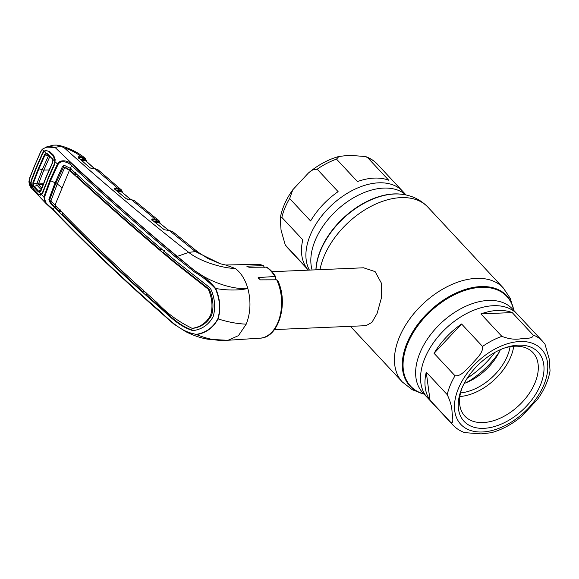 <?xml version="1.0" encoding="UTF-8"?>
<svg xmlns="http://www.w3.org/2000/svg" width="579" height="579" viewBox="0 0 579 579"><rect width="100%" height="100%" fill="white"/><g stroke="black" fill="none" stroke-linecap="round" stroke-linejoin="round"><path stroke-width="0.87" d="M309.418 270.103A61.345 38.308 -43 0 1 321.895 215.721A61.345 38.308 -43 0 1 378.652 182.826A61.345 38.308 -43 0 1 402.666 191.294A61.345 38.308 137 0 0 378.652 182.826A61.345 38.308 137 0 0 321.895 215.721A61.345 38.308 137 0 0 309.418 270.103M493.301 305.712A61.345 38.308 137 0 0 433.714 342.363A61.345 38.308 137 0 0 427.606 397.882A61.345 38.308 -43 0 1 433.714 342.363A61.345 38.308 -43 0 1 493.301 305.712A61.345 38.308 -43 0 1 517.315 314.18A61.345 38.308 137 0 0 493.301 305.712M499.337 351.873A63.162 39.444 -43 0 1 466.45 382.56M274.46 329.574L366.051 325.673L371.942 322.344L377.103 313.405L381.293 298.373L381.329 283.037L375.112 271.609L363.583 267.795L271.992 271.696M374.244 178.1A61.345 38.308 -43 0 1 388.719 180.235L367.774 157.785L365.559 156.547L349.18 155.288L338.91 156.468L336.5 159.116L357.446 181.567A61.345 38.308 -43 0 1 374.244 178.1M310.597 220.99A61.345 38.308 -43 0 1 338.114 191.649L317.169 169.198L312.761 169.857L308.535 172.889L292.808 189.753L289.652 198.539L310.597 220.99M306.559 267.838A61.345 38.308 -43 0 1 302.788 239.836L281.843 217.386L280.222 218.319L281.054 230.181L285.259 244.946L306.559 267.838M497.716 310.438A61.345 38.308 137 0 0 480.91 313.905L501.855 336.356C508.594 338.932 514.789 339.764 520.449 338.853C525.24 338.252 533.65 338.932 533.136 335.024L512.191 312.573A61.345 38.308 137 0 0 497.716 310.438M430.023 400.176L450.976 422.627C454.139 423.683 452.308 415.99 452.04 411.77C451.873 406.762 450.267 401.044 447.205 394.625L426.26 372.174A61.345 38.308 137 0 0 430.023 400.176L426.26 372.174M434.069 353.32L455.014 375.771C461.224 376.705 466.877 368.685 471.747 364.249C475.916 359.067 483.443 352.937 482.531 346.437L461.586 323.987A61.345 38.308 137 0 0 434.069 353.32L461.586 323.987M533.136 335.024A61.345 38.308 -43 0 1 542.668 341.357L545.013 344.23L549.218 359.002L550.05 370.857C548.371 380.541 544.173 390.058 537.464 399.423L521.737 416.287C512.147 424.255 502.022 429.734 491.361 432.708L481.084 433.888L464.705 432.629C460.102 431.008 456.187 428.482 452.959 425.058A61.345 38.308 -43 0 1 450.976 422.627M518.343 345.171A50.691 31.657 -43 0 1 540.41 385.078A50.691 31.657 -43 0 1 483.899 428.33A50.691 31.657 -43 0 1 461.593 389.016A50.691 31.657 -43 0 1 506.118 347.472A50.691 31.657 -43 0 1 518.343 345.171M504.779 347.921A46.552 29.073 -43 0 1 514.731 346.206A46.552 29.073 -43 0 1 532.955 352.633A46.552 29.073 -43 0 1 528.323 394.755A46.552 29.073 -43 0 1 483.103 422.569A46.552 29.073 -43 0 1 464.879 416.149A46.552 29.073 -43 0 1 462.136 387.713M513.725 346.264A46.552 29.073 -43 0 1 459.856 396.521M510.07 346.698A43.447 27.133 -43 0 1 460.551 392.902M500.365 349.673A43.447 27.133 -43 0 1 464.184 383.428M512.191 312.573L480.91 313.905M194.074 330.493L192.271 330.443C176.899 325.478 167.215 313.557 156.352 304.511C120.258 272.644 86.271 240.147 54.375 207.014L53.319 209.721C85.279 242.854 119.303 275.387 155.389 307.304C167.222 316.959 178.723 331.832 196.426 334.329C205.986 332.693 213.123 327.519 217.842 318.805C220.729 309.164 219.897 299.104 215.352 288.639L215.706 288.508C220.208 299.068 220.997 309.2 218.066 318.891C228.054 322.083 237.441 323.835 246.234 324.146C250.584 312.942 251.12 301.066 247.841 288.501C245.192 279.418 241.009 272.745 235.284 268.49L225.716 265.016M275.076 279.809L275.785 276.907L274.924 276.501L258.162 277.565L260.268 279.867L276.69 279.802L277.594 280.316C288.827 302.289 279.049 337.89 260.174 338.158A36.933 23.305 -92.4 0 0 277.949 322.365A36.933 23.305 -92.4 0 0 276.69 279.802M264.299 267.397L263.496 265.66L247.472 266.145C246.545 266.514 247.247 266.883 249.571 267.259L266.68 267.165C270.212 269.394 273.252 272.644 275.785 276.907M247.247 266.68L247.472 266.145L246.907 266.311M55.019 159.956L53.586 156.098L53.702 155.411L55.2 159.746L54.383 164.906L55.012 161.715L57.487 163.987C60.817 158.27 69.451 161.346 72.513 164.733C105.588 195.217 140.4 225.81 176.935 256.511L195.666 271.406C203.041 275.647 209.721 281.351 215.706 288.508C227.865 290.52 238.577 290.513 247.841 288.501C230.478 289.963 204.467 279.787 190.107 266.977L177.246 256.388C133.633 220.143 92.915 183.833 55.077 147.457C49.953 146.089 45.69 146.784 42.274 149.541L40.602 152.045L34.87 165.167L29.768 178.216L29.088 181.379L31.013 183.152M215.352 288.639C208.939 281.879 202.078 276.4 194.776 272.188L176.074 257.373C139.481 226.671 104.661 196.071 71.608 165.58C68.843 162.605 61.273 159.268 58.088 164.414L50.518 180.728L44.46 197.316C43.273 202.722 50.655 206.515 53.319 209.721A1.035 0.593 -44.2 0 0 53.369 210.322L46.421 203.938L43.83 196.969L49.881 180.33L57.487 163.987A1.035 0.441 27.3 0 0 58.088 164.414M192.271 330.443L194.305 330.443C202.701 328.894 208.983 324.283 213.144 316.612C215.685 308.108 215.019 299.155 211.147 289.775L209.945 287.77L174.728 260.145C138.157 229.443 103.366 198.865 70.363 168.417L71.608 165.58A1.035 0.615 132.9 0 1 72.513 164.733M192.793 328.192L191.859 328.213C178.173 321.526 166.557 312.986 157.025 302.607C120.931 270.762 86.959 238.273 55.099 205.154L50.966 200.826L57.212 184.093L64.768 167.584L69.451 170.284L55.034 205.082M209.019 289.015L174.648 261.99L173.83 262.034L208.071 289.066L209.019 289.015L209.678 290.137C213.289 298.909 213.926 307.304 211.588 315.316C207.637 322.481 201.745 326.773 193.914 328.192M146.798 292.902L146.125 294.762L157.17 304.46C168.098 313.572 177.731 325.434 193.212 330.385M55.794 205.024L55.186 206.964L54.375 207.014M55.186 206.964L59.42 211.313L61.063 211.277M62.879 212.29L62.199 214.15C87.834 240.43 114.765 266.354 142.977 291.932L143.643 290.065M144.844 291.888L142.977 291.932M60.093 209.446L59.42 211.313M57.408 183.623A19.657 9.047 22.5 0 0 55.982 182.783L49.83 199.328C50.547 202.534 52.305 205.053 55.106 206.877L54.296 206.927C51.444 205.082 49.642 202.556 48.889 199.357L55.027 182.812A18.622 8.569 22.5 0 0 50.518 180.728A1.035 0.478 22.5 0 1 49.881 180.33M76.681 174.257L74.648 174.308L70.218 170.204L69.408 170.248M71.079 168.323L70.218 170.204L65.651 167.526L64.768 167.584M55.982 182.783L64.276 165.514M74.648 174.308L75.523 172.441M70.32 168.373L64.233 165.283L62.474 166.557L55.027 182.812M191.859 328.213L192.966 328.213C200.783 326.78 206.652 322.489 210.575 315.345C212.92 307.369 212.305 298.981 208.722 290.18L208.071 289.066M174.648 261.99L163.524 252.524L164.4 250.649M173.83 262.034C137.252 231.354 102.483 200.79 69.516 170.349L69.451 170.284M162.518 249.766L160.318 249.817C131.563 225.492 103.967 201.203 77.514 176.95L78.382 175.075M70.327 170.298L69.516 170.349M161.201 247.942L160.318 249.817M53.268 210.112L46.421 203.946L32.062 188.841C30.094 186.981 29.059 184.455 28.95 181.263L29.109 181.169M54.383 164.906L48.252 178.701L42.969 192.46L41.55 194.58L43.83 196.969A1.035 0.507 17.5 0 0 44.46 197.316M31.729 180.619L31.201 180.366L30.752 183.116L31.078 185.215L33.763 189.659L37.765 193.893L40.523 195.174L41.55 194.58A0.622 0.456 -129.7 0 1 41.623 194.037L42.918 192.09L48.187 178.368L54.303 164.602M41.623 194.037L42.868 192.163M42.969 192.46L42.918 192.09M196.426 334.329A1.035 0.572 76.9 0 0 196.614 334.604L185.707 331.644C193.589 335.588 201.022 338.114 207.999 339.229L224.645 340.134M217.842 318.805A1.035 0.478 22.5 0 0 218.066 318.891C213.347 327.671 206.189 332.911 196.614 334.604C207.716 339.156 217.653 341.045 226.403 340.257L228.112 340.249L238.447 335.639L246.234 324.146M29.768 178.216L28.95 181.263L32.062 188.841M40.523 195.174L40.711 194.486M31.078 185.215L31.686 184.998M31.201 180.366L36.455 166.788L42.455 153.189L43.968 151.206L45.473 150.468L49.57 151.488L53.702 155.411M42.962 153.493L42.455 153.189M40.602 152.045L42.281 149.107A0.622 0.369 -136.1 0 1 42.426 149.035L42.281 149.107A0.622 0.369 -136.1 0 0 42.274 149.541L43.968 151.206A0.622 0.398 -128.4 0 0 44.163 151.517M45.719 151.105L45.473 150.468M51.524 154.152L49.468 152.197L49.57 151.488M49.432 152.161L51.372 154.007M34.87 165.167L40.682 151.691M60.838 146.197L56.995 145.112L53.507 145.148L45.929 147.102L55.077 147.457L60.838 146.197L64.414 147.971C106.645 185.801 148.086 220.606 188.74 252.379C199.856 261.455 222.155 268.2 235.284 268.49M176.074 257.373A1.035 0.528 -48.9 0 1 176.935 256.511L188.74 252.379L195.412 251.583L220.396 263.792L225.672 265.016M39.358 192.141L39.994 192.127M46.334 153.725L46.479 153.363M198.112 252.212L172.745 231.701L169.321 230.522L195.412 251.583A11.377 5.522 -50.8 0 1 198.112 252.212L207.854 258.422L220.396 263.792M168.909 230.5A0.622 0.405 93 0 1 169.321 230.522L164.19 229.733L151.763 219.673L151.951 218.934L155.092 219.028L158.385 220.121L159.305 221.156A0.622 0.485 -32.6 0 1 159.211 221.945L159.153 222.611M257.025 264.364L263.496 265.66A36.933 23.305 -92.4 0 0 257.025 264.364L225.499 265.001M85.453 160.716L81.436 160.173M94.29 168.489L85.178 160.347A0.622 0.42 92.6 0 1 85.084 159.471L81.661 157.785L78.65 157.647A0.622 0.42 -87.4 0 0 78.556 156.771L81.567 156.909L85.482 158.776A0.622 0.492 143.3 0 1 85.388 159.565L85.533 160.571M81.661 157.785A0.622 0.42 -87.4 0 0 81.567 156.909C76.681 152.986 70.964 150.004 64.414 147.971M86.119 161.1L85.598 159.869A0.622 0.485 148.4 0 0 85.786 159.189L86.546 161.483M85.482 158.776L85.699 159.095A0.622 0.485 148.4 0 1 85.786 159.189M79.106 156.8L80.192 157.72M81.089 157.756L80.242 156.851M94.363 168.576A0.622 0.413 94 0 1 94.572 168.511L98.162 169.893L94.768 168.605L91.352 168.366L89.781 167.707L78.317 157.452L78.556 156.771M90.99 168.308A0.622 0.413 93.9 0 1 91.149 168.272L94.572 168.511A0.622 0.413 94 0 1 94.768 168.605L117.588 188.168L120.852 189.311L121.677 190.245A0.622 0.485 146.7 0 1 121.576 191.027L121.539 191.794M114.425 188.045L117.588 188.168A0.622 0.42 -87.7 0 1 117.689 189.051L114.526 188.92A0.622 0.42 -87.7 0 0 114.425 188.045L114.215 188.74L126.265 198.807L131.346 199.632L155.092 219.028A0.622 0.42 -88.3 0 1 155.201 219.911L152.06 219.817L151.995 220.346M120.352 191.54L119.636 190.643M122.147 192.3L121.576 191.027M117.942 190.571L119.028 191.49M119.781 190.766L119.288 191.504M134.726 200.841L131.346 199.632A0.622 0.405 93.4 0 0 131.143 199.538L134.726 200.841L159.109 220.845A0.622 0.492 -38.6 0 0 159.044 220.78M159.732 223.074L159.211 221.945M168.807 230.493L158.784 222.394A0.622 0.42 91.7 0 1 158.675 221.518L158.957 221.591A0.622 0.492 -38.6 0 0 159.109 220.845M158.957 221.591L155.201 219.911M158.784 222.394L159.095 222.777L155.1 222.293M152.06 219.817A0.622 0.42 -88.3 0 0 151.951 218.934M90.02 167.888L91.149 168.272A0.622 0.413 93.9 0 1 91.352 168.366M130.724 199.516L121.177 191.577L117.523 191.432M121.467 191.946L121.177 191.577L121.467 191.946M116.422 190.513L121.431 190.824L117.689 189.051M121.525 190.028A0.622 0.492 143.2 0 1 121.431 190.824M127.452 199.364A0.622 0.405 93.4 0 1 127.612 199.328L127.612 199.328A0.622 0.405 93.4 0 1 127.814 199.422M80.17 157.712L79.149 156.866M40.856 190.672L46.313 176.479L52.638 162.236L52.877 159.63L52.718 162.525L46.371 176.819L40.899 191.048L39.358 192.279L41.297 194.312C40.19 195.21 39.017 194.964 37.794 193.574L33.618 189.123L31.005 183.384L31.418 180.945L36.767 167.107L42.897 153.225L44.228 151.459L46.24 153.37L47.558 153.819L54.875 161.519L54.498 164.052M41.297 194.312L42.535 192.402L48.289 178.086M54.18 164.291L47.919 178.368M39.589 191.678A0.622 0.485 -88.8 0 0 39.358 192.279L38.207 191.772L38.641 191.222L39.589 191.678L40.791 190.809M38.207 191.772L33.785 187.06L34.248 186.547L38.641 191.222L41.123 189.876M52.776 159.833L52.139 158.132M52.146 158.624L47.558 153.819L47.594 154.34L46.494 153.92A0.622 0.449 -93.1 0 1 46.24 153.37L44.554 154.6L38.308 168.677L32.902 182.732L33.43 182.971L33.51 185.251L32.952 185.461L32.902 182.732M54.875 161.519L53.398 155.903L49.063 151.843C47.507 150.547 45.9 150.417 44.228 151.459M46.494 153.92L45.053 154.926L44.554 154.6M49.316 155.664L48.361 155.954L45.046 154.926L38.822 168.959L33.43 182.971L36.839 183.775L42.18 169.879L48.361 155.954L49.997 156.214L43.838 170.103L38.504 183.963L38.713 184.802L37.07 185.237L36.832 183.775L38.504 183.963M31.005 183.384L33.785 187.06M34.255 186.547L37.07 185.237L41.312 189.774M43.063 184.6L38.713 184.802M38.655 184.802L41.76 188.117M34.248 186.547L33.51 185.251M38.308 168.677L43.838 170.103L49.085 169.951M38.532 183.956L43.396 183.731M312.117 269.988A61.345 38.308 -43 0 1 329.654 217.588A61.345 38.308 -43 0 1 383.573 188.103A61.345 38.308 -43 0 1 405.937 194.964M315.917 269.821A65.782 41.08 -43 0 1 393.901 193.922A65.782 41.08 -43 0 1 401.283 194.204L401.377 194.211M315.975 269.821A66.209 41.348 -43 0 1 394.444 193.994A66.209 41.348 -43 0 1 401.869 194.276C412.132 195.543 420.81 199.835 427.895 207.152A68.981 43.078 -43 0 0 400.892 197.627A68.981 43.078 -43 0 0 319.999 269.648M424.146 394.169L412.306 389.754L402.376 382.031A68.981 43.078 -43 0 1 409.244 319.608A68.981 43.078 -43 0 1 476.249 278.39A68.981 43.078 -43 0 1 503.245 287.915L427.895 207.152M424.081 394.104A66.209 41.348 -43 0 1 410.135 336.428A66.209 41.348 -43 0 1 480.816 286.569A66.209 41.348 -43 0 1 513.79 310.402M423.98 393.995A65.782 41.08 -43 0 1 411.076 336.442A65.782 41.08 -43 0 1 481.069 287.343A65.782 41.08 -43 0 1 513.689 310.293M452.959 425.058L422.684 392.605A61.345 38.308 -43 0 1 428.793 337.087A61.345 38.308 -43 0 1 488.379 300.436A61.345 38.308 -43 0 1 512.393 308.904L542.668 341.357M494.871 352.401A68.981 43.078 -43 0 1 467.289 378.138M365.559 156.547C370.162 158.168 374.077 160.694 377.305 164.118A61.345 38.308 137 0 0 367.774 157.785M285.613 245.387A61.345 38.308 137 0 0 287.597 247.819L285.259 244.946M289.652 198.539A61.345 38.308 137 0 0 281.843 217.386M336.5 159.116A61.345 38.308 137 0 0 317.169 169.198M447.205 394.625A61.345 38.308 -43 0 1 455.014 375.771M482.531 346.437A61.345 38.308 -43 0 1 501.855 336.356M482.387 431.977A55.143 34.436 -43 0 1 458.387 388.574A55.143 34.436 -43 0 1 519.855 341.523A55.143 34.436 -43 0 1 543.855 384.926A55.143 34.436 -43 0 1 482.387 431.977M274.924 276.501A36.933 23.305 -92.4 0 0 266.065 267.013M157.17 304.46L156.352 304.511M61.873 187.741A18.622 8.569 22.5 0 0 57.212 184.093M63.422 166.528L62.474 166.557M49.83 199.328L48.889 199.357M209.678 290.137L208.722 290.18M53.579 210.43A1.035 0.593 -44.2 0 1 53.369 210.322C85.33 243.448 119.361 275.98 155.447 307.912L155.447 307.912A1.035 0.536 130.2 0 0 155.621 307.977M155.389 307.304A1.035 0.536 130.2 0 0 155.447 307.912L173.722 323.987L185.707 331.644M29.667 177.941L34.957 164.791M258.285 278.477L258.82 277.175M80.416 159.261L85.084 159.471M78.65 157.647L78.57 158.176M153.978 221.381L158.675 221.518M78.426 157.604L89.781 167.707M130.941 199.61A0.622 0.405 93.4 0 1 131.143 199.538L126.425 198.85L114.295 188.877M402.376 382.031L350.418 326.339M513.855 310.474L510.273 298.351L503.245 287.915M401.283 194.204L401.869 194.276M406.125 195.007L377.305 164.118M280.222 218.319C281.901 208.643 286.098 199.118 292.808 189.753M308.535 172.889C318.124 164.921 328.25 159.442 338.91 156.468M287.597 247.819L308.426 270.147M193.422 328.257L192.481 328.279M42.86 192.17L48.144 178.426L54.26 164.646L54.969 161.729M54.969 159.898C54.759 157.835 54.288 156.554 53.55 156.069M169.126 230.42L172.745 231.701M260.174 338.158L228.112 340.249M85.33 160.369L94.399 168.496M85.547 158.841L84.831 158.074C78.44 152.284 65.289 146.183 56.995 145.112M98.162 169.893L121.59 190.1M121.756 190.332L122.582 192.662M160.18 223.436L159.399 221.25M158.986 222.474L168.916 230.493M164.349 229.769L151.821 219.774M130.832 199.516L121.373 191.656M40.805 190.752L46.262 176.544L52.595 162.279M40.378 191.367L40.834 190.954M52.725 159.79L52.11 158.588M52.124 158.603L47.572 154.325"/></g></svg>
